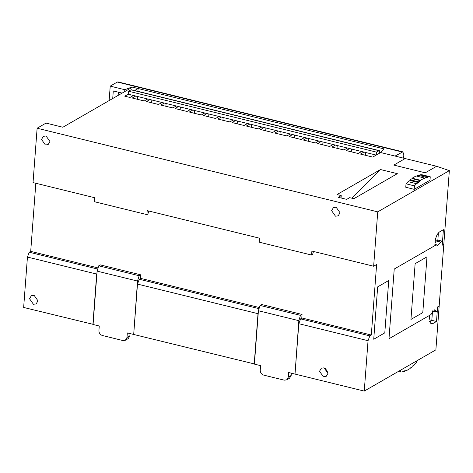 <?xml version="1.0" encoding="UTF-8"?>
<svg xmlns="http://www.w3.org/2000/svg" width="473" height="473" viewBox="0 0 473 473"><rect width="100%" height="100%" fill="white"/><g stroke="black" fill="none" stroke-linecap="round" stroke-linejoin="round"><path stroke-width="0.71" d="M131.902 87.475L131.937 86.997L384.212 148.948L380.452 152.649M118.155 95.392L118.392 92.188M403.629 158.177L403.83 154.701L402.854 151.857L395.061 156.072L380.463 152.489M402.145 151.993L117.304 82.048L110.221 86.127L124.819 89.71L131.937 86.997M110.221 86.127L109.133 100.589M117.304 82.048L118.014 81.912L402.854 151.857M112.722 98.526L113.289 90.934L122.129 93.104M124.677 91.638L124.819 89.71M405.716 370.655L406.218 370.779L406.248 370.347L404.273 371.488L403.434 371.281M416.4 361.065L416.258 362.909L414.206 365.073L412.231 366.214L412.178 366.936L410.203 368.077L410.168 368.502L406.218 370.779M400.596 370.164L400.454 372.009L402.352 371.902L404.326 370.767L404.273 371.488M400.454 372.009L398.307 371.482M412.119 178.215L412.089 178.646L420.509 180.716L420.538 180.284L412.119 178.215L416.069 175.944L424.494 178.008L420.538 180.284M410.109 179.781L418.534 181.851L418.481 182.578L416.5 183.713L414.449 185.877L414.188 189.33L405.769 187.261L406.029 183.814L408.081 181.644L410.056 180.509L410.109 179.781L412.089 178.646M420.509 180.716L418.534 181.851M416.571 176.062L418.014 175.235L426.433 177.304L424.458 178.439L424.494 178.008M418.853 175.442L419.935 174.821L421.833 174.708L430.253 176.778L428.355 176.884L426.38 178.025L426.433 177.304M414.188 189.33L429.992 180.231L430.253 176.778M406.029 183.814L414.449 185.877M408.081 181.644L416.5 183.713M410.056 180.509L418.481 182.578M419.935 174.821L428.355 176.884M298.841 320.67L300.467 315.349L260.044 305.422L258.418 310.743L298.841 320.67L295.028 373.924M301.768 318.187L302.052 314.439L261.628 304.511L260.044 305.422M302.052 314.439L300.467 315.349M258.418 310.743L254.403 364.115L260.582 365.629L260.233 370.211C260.292 372.671 261.439 374.303 263.68 375.113L284.267 380.168L286.679 379.86L288.305 377.105L288.654 372.523L294.827 374.042M291.344 373.185L291.173 375.456L289.547 378.211L286.679 379.86M137.519 281.057L139.145 275.735L98.721 265.808L97.095 271.13L137.519 281.057L133.705 334.31M140.446 278.567L140.729 274.825L100.306 264.898L98.721 265.808M140.729 274.825L139.145 275.735M97.095 271.13L93.08 324.496L99.259 326.015L98.916 330.597C98.969 333.057 100.116 334.689 102.357 335.499L122.945 340.554L125.363 340.247L126.989 337.491L127.332 332.909L133.504 334.423M130.022 333.571L129.85 335.842L128.224 338.597L125.363 340.247M449.35 170.623L377.738 211.863L373.646 266.228L376.614 264.519L371.311 335.02L369.827 335.871L368.047 340.708L364.257 391.088L435.875 349.849L439.169 306.037L437.59 306.947L436.496 321.486L432.641 323.703L431.252 323.97L429.372 318.158L429.585 315.367L388.983 338.745L430.814 314.657L434.746 309.756L436.059 311.642L437.289 310.932L437.59 306.947L439.169 306.037L449.35 170.623L436.609 166.277L425.251 172.816L393.808 165.095L405.166 158.556L436.609 166.277L425.251 172.816L393.808 165.095L405.166 158.556L380.653 152.531L372.748 157.083L360.432 154.062L363.891 152.07M377.673 286.869L388.735 280.495L384.797 332.874L388.735 280.495L377.673 286.869L373.735 339.242L384.797 332.874L373.735 339.242L377.673 286.869M415.134 263.674L426.989 256.845L422.797 312.606L410.942 319.435L415.134 263.674L426.989 256.845L422.797 312.606L410.942 319.435L415.134 263.674M443.81 244.305L442.231 245.215L442.527 241.23L440.972 242.129L437.442 245.848L436.384 244.772L394.228 269.048L434.823 245.67L435.107 241.886C435.704 237.062 437.182 233.733 439.547 231.9L443.396 229.683L442.231 245.215L443.81 244.305M388.983 338.745L394.228 269.048L388.983 338.745M435.816 238.031L435.42 239.657M438.388 232.887L437.85 240.083L442.527 241.23M436.384 244.772L434.918 244.411M432.511 311.063L431.814 320.339L429.573 321.628M436.059 311.642L432.706 310.82M440.972 242.129L436.289 240.982L437.85 240.083M434.994 243.388L436.289 240.982M429.508 316.372L429.916 315.178M364.257 391.088L295.016 374.084L298.806 323.703L300.586 318.867L302.064 318.016L371.311 335.02M254.415 363.95L133.693 334.47L137.483 284.09L139.263 279.253L140.747 278.396L259.399 307.539M93.092 324.336L23.65 307.45L27.44 257.064L29.22 252.227L30.704 251.376L35.824 183.27M327.96 372.795L325.448 368.426M373.646 266.228L311.89 251.062L311.589 255.042L259.186 242.176L259.488 238.191L147.198 210.621L146.902 214.6L94.499 201.735L94.795 197.749L33.039 182.584L37.125 128.218L46.017 123.098L62.862 127.237L132.499 87.133L138.11 88.51L137.897 91.348M29.545 298.753L31.372 295.655L34.091 295.312L37.964 300.822L36.137 303.926L33.417 304.269L29.545 298.753M92.897 324.454L96.681 274.068L27.44 257.064M96.681 274.068L96.924 273.418M98.077 267.919L30.704 251.376M254.214 364.068L258.004 313.682L137.483 284.09M258.004 313.682L258.246 313.031M319.529 371.281L321.356 368.183L324.076 367.834L327.949 373.351L326.122 376.455L323.402 376.798L319.529 371.281M368.047 340.708L298.806 323.703M353.875 198.701L349.665 197.667L346.703 199.37L338.278 197.306L341.24 195.597L337.03 194.563L380.493 169.535L397.338 173.668L353.875 198.701M361.609 151.508L358.15 153.5L346.171 150.556L349.63 148.569M347.348 148.008L343.889 150L331.916 147.056L335.369 145.063M333.087 144.507L329.628 146.494L317.655 143.556L321.108 141.563M318.826 141.001L315.367 142.994L303.394 140.055L306.847 138.063M304.565 137.501L301.106 139.494L289.133 136.549L292.586 134.563M290.304 134.001L286.845 135.988L274.872 133.049L278.325 131.056M276.043 130.495L272.59 132.487L260.611 129.549L264.064 127.556M261.782 126.995L258.329 128.987L246.35 126.043L249.803 124.056M247.521 123.494L244.068 125.487L232.089 122.542L235.548 120.55M233.26 119.994L229.807 121.981L217.828 119.042L221.287 117.05M218.999 116.488L215.546 118.481L203.567 115.542L207.026 113.55M204.738 112.988L201.285 114.98L189.306 112.036L192.765 110.049M190.477 109.488L187.024 111.474L175.045 108.536L178.504 106.543M176.222 105.982L172.763 107.974L160.785 105.036L164.243 103.043M161.961 102.481L158.502 104.474L146.524 101.529L149.982 99.543M147.7 98.981L144.241 100.974L132.263 98.029L135.721 96.037M133.439 95.481L129.98 97.468L124.777 96.19L128.236 94.198L128.461 91.212L131.287 89.722L379.257 150.615L376.431 152.105L376.206 155.091L378.181 153.956M134.598 90.538L138.11 88.51M37.125 128.218L377.738 211.863M369.827 335.871L300.586 318.867M331.603 210.674L333.435 207.57L336.149 207.227L340.028 212.744L338.195 215.842L335.475 216.191L331.603 210.674M41.523 139.44L43.35 136.336L46.07 135.993L49.949 141.51L48.116 144.614L45.396 144.957L41.523 139.44M436.496 321.486L431.814 320.339M97.728 269.054L29.22 252.227M259.05 308.668L139.263 279.253M341.24 195.597L341.063 197.986M380.493 169.535L351.729 198.169M137.365 99.283L137.578 96.492M151.626 102.783L151.839 99.998M165.887 106.289L166.1 103.498M180.148 109.789L180.361 106.999M194.409 113.289L194.622 110.505M208.67 116.796L208.877 114.005M222.931 120.296L223.138 117.505M237.192 123.796L237.399 121.005M251.453 127.296L251.66 124.511M265.714 130.802L265.921 128.012M279.975 134.302L280.182 131.512M294.236 137.803L294.443 135.018M308.497 141.309L308.703 138.518M322.757 144.809L322.964 142.018M337.018 148.309L337.225 145.518M351.279 151.809L351.486 149.025M365.54 155.315L365.747 152.525M313.522 251.465L312.576 254.474L311.589 255.042M148.835 211.023L147.889 214.033L146.902 214.6M355.802 152.921L358.28 153.423M130.093 94.659L129.88 97.444M141.894 100.394L144.371 100.897M156.149 103.894L158.632 104.397M170.41 107.401L172.893 107.897M184.671 110.901L187.154 111.403M198.932 114.401L201.415 114.904M213.193 117.901L215.676 118.404M227.454 121.407L229.937 121.91M241.715 124.907L244.198 125.41M255.976 128.408L258.459 128.91M270.237 131.914L272.72 132.41M284.498 135.414L286.981 135.917M298.759 138.914L301.242 139.417M313.02 142.414L315.503 142.917M327.281 145.921L329.764 146.423M341.541 149.421L344.019 149.923M376.206 155.091L128.236 94.198M379.665 153.104L379.736 152.105C379.766 150.94 379.488 150.467 378.903 150.686L130.926 89.793M128.461 91.212L376.431 152.105M291.173 375.456L288.305 377.105M129.85 335.842L126.989 337.491M432.641 323.703L430.146 323.089"/></g></svg>
